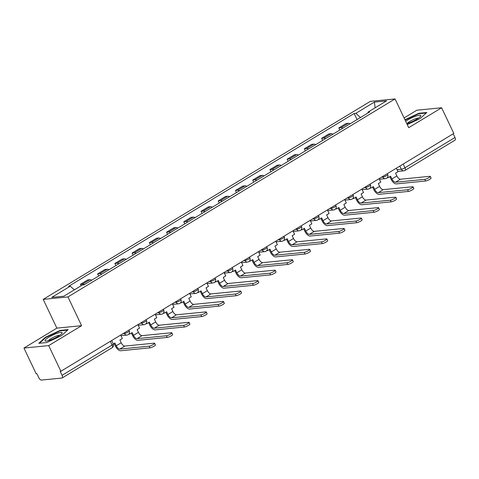 <?xml version="1.0" encoding="UTF-8"?>
<svg xmlns="http://www.w3.org/2000/svg" width="479" height="479" viewBox="0 0 479 479"><rect width="100%" height="100%" fill="white"/><g stroke="black" fill="none" stroke-linecap="round" stroke-linejoin="round"><path stroke-width="0.72" d="M23.95 348.053L48.696 345.604L60.881 371.267L453.811 133.425L441.626 107.763L408.713 127.683L395.061 98.925L370.315 101.368L43.206 299.369L56.857 328.133L23.95 348.053L36.135 373.716L36.859 373.644L38.757 377.638A2.91 1.341 -121.2 0 0 41.422 380.075L61.839 378.057A2.91 1.341 -121.2 0 0 62.12 377.967A2.91 1.341 -121.2 0 0 62.06 375.338L112.086 345.054A2.91 0.557 -25.4 0 0 113.272 343.952L111.649 340.539M441.626 107.763L416.88 110.206L404.09 117.948M48.696 345.604L81.604 325.684L67.952 296.926L395.061 98.925M60.881 371.267L60.162 371.339L62.06 375.338M453.224 133.779L454.984 137.491A2.91 1.341 58.8 0 1 455.05 140.125L405.024 170.404A2.91 1.341 -121.2 0 0 404.959 167.776L454.984 137.491M350.143 123.774A6.688 3.084 -121.2 0 0 348.329 123.277L346.125 123.492L338.839 127.905L341.042 127.689A6.688 3.084 58.8 0 1 342.85 128.186M339.839 130.013L338.839 127.905M332.911 134.204A6.688 3.084 -121.2 0 0 331.103 133.707L328.899 133.922L321.613 138.335L323.81 138.12A6.688 3.084 58.8 0 1 325.624 138.617M322.612 140.437L321.613 138.335M315.685 144.628A6.688 3.084 -121.2 0 0 313.871 144.131L311.673 144.353L304.381 148.765L306.584 148.544A6.688 3.084 58.8 0 1 308.398 149.041M305.38 150.867L304.381 148.765M298.459 155.058A6.688 3.084 -121.2 0 0 296.645 154.561L294.441 154.777L287.155 159.19L289.358 158.974A6.688 3.084 58.8 0 1 291.166 159.471M288.154 161.297L287.155 159.19M281.227 165.489A6.688 3.084 -121.2 0 0 279.419 164.992L277.215 165.207L269.928 169.62L272.126 169.404A6.688 3.084 58.8 0 1 273.94 169.901M270.928 171.722L269.928 169.62M264.001 175.913A6.688 3.084 -121.2 0 0 262.187 175.416L259.989 175.637L252.702 180.05L254.9 179.829A6.688 3.084 58.8 0 1 256.714 180.326M253.696 182.152L252.702 180.05M246.775 186.343A6.688 3.084 -121.2 0 0 244.961 185.846L242.763 186.062L235.47 190.474L237.674 190.259A6.688 3.084 58.8 0 1 239.482 190.756M236.47 192.582L235.47 190.474M229.543 196.773A6.688 3.084 -121.2 0 0 227.735 196.276L225.531 196.492L218.244 200.905L220.442 200.689A6.688 3.084 58.8 0 1 222.256 201.186M219.244 203.006L218.244 200.905M212.317 207.197A6.688 3.084 -121.2 0 0 210.503 206.7L208.305 206.922L201.018 211.335L203.216 211.113A6.688 3.084 58.8 0 1 205.03 211.61M202.012 213.436L201.018 211.335M195.091 217.628A6.688 3.084 -121.2 0 0 193.276 217.131L191.079 217.346L183.786 221.759L185.99 221.543A6.688 3.084 58.8 0 1 187.798 222.04M184.786 223.867L183.786 221.759M177.859 228.058A6.688 3.084 -121.2 0 0 176.05 227.561L173.847 227.776L166.56 232.189L168.758 231.974A6.688 3.084 58.8 0 1 170.572 232.471M167.56 234.291L166.56 232.189M160.633 238.482A6.688 3.084 -121.2 0 0 158.824 237.985L156.621 238.207L149.334 242.619L151.532 242.398A6.688 3.084 58.8 0 1 153.346 242.895M150.328 244.721L149.334 242.619M143.407 248.912A6.688 3.084 -121.2 0 0 141.592 248.415L139.395 248.631L132.102 253.044L134.306 252.828A6.688 3.084 58.8 0 1 136.12 253.325M133.102 255.151L132.102 253.044M126.181 259.343A6.688 3.084 -121.2 0 0 124.366 258.846L122.163 259.061L114.876 263.474L117.08 263.258A6.688 3.084 58.8 0 1 118.888 263.749M115.876 265.576L114.876 263.474M108.949 269.767A6.688 3.084 -121.2 0 0 107.14 269.27L104.937 269.491L97.65 273.904L99.848 273.683A6.688 3.084 58.8 0 1 101.662 274.18M98.65 276.006L97.65 273.904M91.723 280.197A6.688 3.084 -121.2 0 0 89.908 279.7L87.711 279.916L80.418 284.328L82.622 284.113A6.688 3.084 58.8 0 1 84.436 284.61M81.101 285.765L80.418 284.328M360.471 117.523L355.867 113.313L374.416 102.081L386.535 100.883L367.986 112.116L367.914 113.014M355.867 113.313L354.167 113.481L68.581 286.346L70.281 286.179L51.726 297.411L63.845 296.214L82.4 284.981L84.094 284.813L369.68 111.948L367.986 112.116M43.206 299.369L67.952 296.926M407.246 124.582L420.173 118.552L426.813 112.499L418.772 113.295L404.947 119.744M56.857 328.133L81.604 325.684M46.804 342.521L61.48 335.671L68.114 329.618L60.079 330.414L45.403 337.258L38.763 343.311L46.804 342.521M357.065 119.582L354.167 113.481M70.281 286.179L74.323 289.873M374.416 102.081L375.111 107.799M418.969 113.709L418.772 113.295M45.589 337.659L45.403 337.258M60.276 330.833L60.079 330.414M424.819 179.332A3.275 0.623 -25.4 0 0 428.28 178.032A3.275 0.623 -25.4 0 0 430.262 176.422A3.275 0.623 -25.4 0 0 429.789 176.32L400.462 179.224L395.492 182.23L424.819 179.332L425.615 181.008L396.289 183.906A5.82 2.676 58.8 0 1 390.954 179.032L389.816 176.631M430.262 176.422L431.058 178.098A3.275 0.623 154.6 0 1 429.076 179.709A3.275 0.623 154.6 0 1 425.615 181.008M387.768 176.841L388.146 177.637L390.577 176.17L391.894 178.942A3.928 1.808 -121.2 0 0 395.492 182.23M388.146 177.637L387.212 177.733M396.331 168.219L397.977 171.692L395.546 173.159L396.863 175.931A3.928 1.808 -121.2 0 0 400.462 179.224M406.785 123.618A9.454 1.802 -25.4 0 0 408.383 123.133A9.454 1.802 -25.4 0 0 420.556 116.331A9.454 1.802 -25.4 0 0 416.125 116.074A9.454 1.802 -25.4 0 0 405.689 121.307M418.466 118.157A6.472 1.233 -25.4 0 0 415.634 118.714A6.472 1.233 -25.4 0 0 407.21 123.504M405.102 120.079L418.688 113.739L426.274 112.99M57.432 333.192A9.454 1.802 -25.4 0 0 47.607 337.994A9.454 1.802 -25.4 0 0 45.78 341.09A9.454 1.802 -25.4 0 0 49.69 340.252A9.454 1.802 -25.4 0 0 61.863 333.456A9.454 1.802 -25.4 0 0 57.432 333.192M59.773 335.276A6.472 1.233 -25.4 0 0 56.941 335.833A6.472 1.233 -25.4 0 0 48.517 340.623M39.47 343.245L45.774 337.491L59.995 330.857L67.581 330.109M407.593 189.756A3.275 0.623 -25.4 0 0 411.054 188.463A3.275 0.623 -25.4 0 0 413.036 186.852A3.275 0.623 -25.4 0 0 412.563 186.75L383.236 189.648L378.266 192.66L407.593 189.756L408.389 191.432L379.063 194.336A5.82 2.676 58.8 0 1 373.728 189.462L372.584 187.055M413.036 186.852L413.832 188.528A3.275 0.623 154.6 0 1 411.85 190.139A3.275 0.623 154.6 0 1 408.389 191.432M370.542 187.265L370.92 188.067L373.351 186.594L374.668 189.367A3.928 1.808 -121.2 0 0 378.266 192.66M370.92 188.067L369.98 188.157M379.099 178.649L380.751 182.116L378.32 183.589L379.637 186.361A3.928 1.808 -121.2 0 0 383.236 189.648M390.367 200.186A3.275 0.623 -25.4 0 0 393.828 198.893A3.275 0.623 -25.4 0 0 395.81 197.276A3.275 0.623 -25.4 0 0 395.337 197.18L366.01 200.078L361.04 203.084L390.367 200.186L391.163 201.863L361.837 204.761A5.82 2.676 58.8 0 1 356.502 199.893L355.358 197.486M395.81 197.276L396.6 198.953A3.275 0.623 154.6 0 1 394.624 200.569A3.275 0.623 154.6 0 1 391.163 201.863M353.31 197.695L353.694 198.498L356.125 197.025L357.436 199.797A3.928 1.808 -121.2 0 0 361.04 203.084M353.694 198.498L352.754 198.587M361.873 189.073L363.519 192.546L361.094 194.019L362.405 196.791A3.928 1.808 -121.2 0 0 366.01 200.078M373.141 210.616A3.275 0.623 -25.4 0 0 376.596 209.317A3.275 0.623 -25.4 0 0 378.578 207.706A3.275 0.623 -25.4 0 0 378.111 207.605L348.784 210.509L343.814 213.514L373.141 210.616L373.931 212.293L344.605 215.191A5.82 2.676 58.8 0 1 339.27 210.317L338.132 207.916M378.578 207.706L379.374 209.383A3.275 0.623 154.6 0 1 377.392 210.994A3.275 0.623 154.6 0 1 373.931 212.293M336.084 208.126L336.462 208.922L338.892 207.455L340.21 210.227A3.928 1.808 -121.2 0 0 343.814 213.514M336.462 208.922L335.528 209.018M344.646 199.504L346.293 202.976L343.862 204.443L345.179 207.215A3.928 1.808 -121.2 0 0 348.784 210.509M355.909 221.041A3.275 0.623 -25.4 0 0 359.37 219.747A3.275 0.623 -25.4 0 0 361.352 218.137A3.275 0.623 -25.4 0 0 360.879 218.035L331.552 220.933L326.582 223.944L355.909 221.041L356.705 222.717L327.379 225.621A5.82 2.676 58.8 0 1 322.044 220.747L320.906 218.34M361.352 218.137L362.148 219.813A3.275 0.623 154.6 0 1 360.166 221.424A3.275 0.623 154.6 0 1 356.705 222.717M318.858 218.55L319.236 219.352L321.666 217.879L322.984 220.651A3.928 1.808 -121.2 0 0 326.582 223.944M319.236 219.352L318.296 219.442M327.414 209.934L329.067 213.4L326.636 214.873L327.953 217.646A3.928 1.808 -121.2 0 0 331.552 220.933M338.683 231.471A3.275 0.623 -25.4 0 0 342.144 230.177A3.275 0.623 -25.4 0 0 344.126 228.561A3.275 0.623 -25.4 0 0 343.653 228.465L314.326 231.363L309.356 234.369L338.683 231.471L339.479 233.147L310.152 236.045A5.82 2.676 58.8 0 1 304.818 231.177L303.674 228.77M344.126 228.561L344.922 230.237A3.275 0.623 154.6 0 1 342.94 231.854A3.275 0.623 154.6 0 1 339.479 233.147M301.626 228.98L302.01 229.782L304.44 228.309L305.752 231.082A3.928 1.808 -121.2 0 0 309.356 234.369M302.01 229.782L301.069 229.872M310.188 220.358L311.835 223.831L309.41 225.304L310.721 228.076A3.928 1.808 -121.2 0 0 314.326 231.363M321.457 241.901A3.275 0.623 -25.4 0 0 324.912 240.602A3.275 0.623 -25.4 0 0 326.894 238.991A3.275 0.623 -25.4 0 0 326.427 238.889L297.1 241.793L292.13 244.799L321.457 241.901L322.253 243.577L292.926 246.475A5.82 2.676 58.8 0 1 287.592 241.602L286.448 239.201M326.894 238.991L327.69 240.668A3.275 0.623 154.6 0 1 325.708 242.278A3.275 0.623 154.6 0 1 322.253 243.577M284.4 239.41L284.777 240.207L287.208 238.74L288.526 241.512A3.928 1.808 -121.2 0 0 292.13 244.799M284.777 240.207L283.843 240.302M292.962 230.788L294.609 234.261L292.178 235.728L293.495 238.5A3.928 1.808 -121.2 0 0 297.1 241.793M304.225 252.325A3.275 0.623 -25.4 0 0 307.686 251.032A3.275 0.623 -25.4 0 0 309.668 249.421A3.275 0.623 -25.4 0 0 309.195 249.319L279.868 252.217L274.898 255.229L304.225 252.325L305.021 254.002L275.694 256.906A5.82 2.676 58.8 0 1 270.36 252.032L269.222 249.625M309.668 249.421L310.464 251.098A3.275 0.623 154.6 0 1 308.482 252.708A3.275 0.623 154.6 0 1 305.021 254.002M267.174 249.834L267.551 250.637L269.982 249.164L271.3 251.936A3.928 1.808 -121.2 0 0 274.898 255.229M267.551 250.637L266.611 250.727M275.73 241.218L277.383 244.685L274.952 246.158L276.269 248.93A3.928 1.808 -121.2 0 0 279.868 252.217M286.999 262.755A3.275 0.623 -25.4 0 0 290.46 261.462A3.275 0.623 -25.4 0 0 292.441 259.846A3.275 0.623 -25.4 0 0 291.968 259.75L262.642 262.648L257.672 265.653L286.999 262.755L287.795 264.432L258.468 267.33A5.82 2.676 58.8 0 1 253.134 262.456L251.99 260.055M292.441 259.846L293.238 261.522A3.275 0.623 154.6 0 1 291.256 263.139A3.275 0.623 154.6 0 1 287.795 264.432M249.942 260.265L250.325 261.067L252.756 259.594L254.074 262.366A3.928 1.808 -121.2 0 0 257.672 265.653M250.325 261.067L249.385 261.157M258.504 251.643L260.151 255.115L257.726 256.588L259.043 259.361A3.928 1.808 -121.2 0 0 262.642 262.648M269.773 273.186A3.275 0.623 -25.4 0 0 273.228 271.886A3.275 0.623 -25.4 0 0 275.209 270.276A3.275 0.623 -25.4 0 0 274.742 270.174L245.416 273.078L240.446 276.084L269.773 273.186L270.569 274.862L241.242 277.76A5.82 2.676 58.8 0 1 235.907 272.886L234.764 270.485M275.209 270.276L276.006 271.952A3.275 0.623 154.6 0 1 274.024 273.563A3.275 0.623 154.6 0 1 270.569 274.862M232.716 270.695L233.099 271.491L235.524 270.024L236.842 272.796A3.928 1.808 -121.2 0 0 240.446 276.084M233.099 271.491L232.159 271.587M241.278 262.073L242.925 265.546L240.494 267.013L241.811 269.785A3.928 1.808 -121.2 0 0 245.416 273.078M252.541 283.61A3.275 0.623 -25.4 0 0 256.002 282.317A3.275 0.623 -25.4 0 0 257.983 280.706A3.275 0.623 -25.4 0 0 257.51 280.604L228.184 283.502L223.214 286.514L252.541 283.61L253.337 285.286L224.01 288.19A5.82 2.676 58.8 0 1 218.675 283.317L217.538 280.91M257.983 280.706L258.78 282.382A3.275 0.623 154.6 0 1 256.798 283.993A3.275 0.623 154.6 0 1 253.337 285.286M215.49 281.119L215.867 281.921L218.298 280.449L219.616 283.221A3.928 1.808 -121.2 0 0 223.214 286.514M215.867 281.921L214.933 282.011M224.052 272.497L225.699 275.97L223.268 277.443L224.585 280.215A3.928 1.808 -121.2 0 0 228.184 283.502M235.315 294.04A3.275 0.623 -25.4 0 0 238.776 292.741A3.275 0.623 -25.4 0 0 240.757 291.13A3.275 0.623 -25.4 0 0 240.284 291.034L210.958 293.932L205.988 296.938L235.315 294.04L236.111 295.717L206.784 298.615A5.82 2.676 58.8 0 1 201.449 293.741L200.306 291.34M240.757 291.13L241.554 292.807A3.275 0.623 154.6 0 1 239.572 294.417A3.275 0.623 154.6 0 1 236.111 295.717M198.258 291.549L198.641 292.352L201.072 290.879L202.389 293.651A3.928 1.808 -121.2 0 0 205.988 296.938M198.641 292.352L197.701 292.441M206.82 282.927L208.467 286.4L206.042 287.867L207.359 290.645A3.928 1.808 -121.2 0 0 210.958 293.932M218.089 304.47A3.275 0.623 -25.4 0 0 221.543 303.171A3.275 0.623 -25.4 0 0 223.525 301.56A3.275 0.623 -25.4 0 0 223.058 301.459L193.732 304.363L188.762 307.368L218.089 304.47L218.885 306.147L189.558 309.045A5.82 2.676 58.8 0 1 184.223 304.171L183.08 301.77M223.525 301.56L224.322 303.237A3.275 0.623 154.6 0 1 222.34 304.848A3.275 0.623 154.6 0 1 218.885 306.147M181.032 301.98L181.415 302.776L183.84 301.309L185.157 304.081A3.928 1.808 -121.2 0 0 188.762 307.368M181.415 302.776L180.475 302.872M189.594 293.358L191.241 296.83L188.81 298.297L190.127 301.069A3.928 1.808 -121.2 0 0 193.732 304.363M200.857 314.895A3.275 0.623 -25.4 0 0 204.317 313.601A3.275 0.623 -25.4 0 0 206.299 311.991A3.275 0.623 -25.4 0 0 205.826 311.889L176.5 314.787L171.53 317.799L200.857 314.895L201.653 316.571L172.326 319.475A5.82 2.676 58.8 0 1 166.991 314.601L165.854 312.194M206.299 311.991L207.096 313.667A3.275 0.623 154.6 0 1 205.114 315.278A3.275 0.623 154.6 0 1 201.653 316.571M163.806 312.404L164.183 313.206L166.614 311.733L167.931 314.505A3.928 1.808 -121.2 0 0 171.53 317.799M164.183 313.206L163.249 313.296M172.368 303.782L174.015 307.255L171.584 308.727L172.901 311.5A3.928 1.808 -121.2 0 0 176.5 314.787M183.631 325.325A3.275 0.623 -25.4 0 0 187.091 324.026A3.275 0.623 -25.4 0 0 189.073 322.415A3.275 0.623 -25.4 0 0 188.6 322.319L159.273 325.217L154.304 328.223L183.631 325.325L184.427 327.001L155.1 329.899A5.82 2.676 58.8 0 1 149.765 325.025L148.622 322.624M189.073 322.415L189.87 324.091A3.275 0.623 154.6 0 1 187.888 325.702A3.275 0.623 154.6 0 1 184.427 327.001M146.58 322.834L146.957 323.63L149.388 322.163L150.705 324.936A3.928 1.808 -121.2 0 0 154.304 328.223M146.957 323.63L146.017 323.726M155.136 314.212L156.789 317.685L154.358 319.152L155.675 321.93A3.928 1.808 -121.2 0 0 159.273 325.217M166.405 335.755A3.275 0.623 -25.4 0 0 169.865 334.456A3.275 0.623 -25.4 0 0 171.841 332.845A3.275 0.623 -25.4 0 0 171.374 332.743L142.047 335.647L137.078 338.653L166.405 335.755L167.201 337.432L137.874 340.329A5.82 2.676 58.8 0 1 132.539 335.456L131.396 333.055M171.841 332.845L172.638 334.522A3.275 0.623 154.6 0 1 170.656 336.132A3.275 0.623 154.6 0 1 167.201 337.432M129.348 333.264L129.731 334.061L132.156 332.594L133.473 335.366A3.928 1.808 -121.2 0 0 137.078 338.653M129.731 334.061L128.791 334.15M137.91 324.642L139.557 328.115L137.126 329.582L138.443 332.354A3.928 1.808 -121.2 0 0 142.047 335.647M149.173 346.179A3.275 0.623 -25.4 0 0 152.633 344.886A3.275 0.623 -25.4 0 0 154.615 343.275A3.275 0.623 -25.4 0 0 154.142 343.174L124.821 346.072L119.852 349.083L149.173 346.179L149.969 347.856L120.642 350.76A5.82 2.676 58.8 0 1 115.307 345.886L114.17 343.479M154.615 343.275L155.412 344.952A3.275 0.623 154.6 0 1 153.43 346.562A3.275 0.623 154.6 0 1 149.969 347.856M113.295 344.006L114.93 343.018L116.247 345.79A3.928 1.808 -121.2 0 0 119.852 349.083M120.684 335.066L122.331 338.539L119.9 340.012L121.217 342.784A3.928 1.808 -121.2 0 0 124.821 346.072M122.995 333.671L124.438 333.528A2.91 0.557 -25.4 0 0 128.091 332.049A2.91 0.557 -25.4 0 0 129.27 330.941L128.875 330.109M140.221 323.241L141.664 323.097A2.91 0.557 -25.4 0 0 145.317 321.619A2.91 0.557 -25.4 0 0 146.502 320.511L146.107 319.679M157.453 312.811L158.89 312.667A2.91 0.557 -25.4 0 0 162.543 311.188A2.91 0.557 -25.4 0 0 163.728 310.087L163.333 309.254M174.679 302.387L176.122 302.243A2.91 0.557 -25.4 0 0 179.775 300.764A2.91 0.557 -25.4 0 0 180.954 299.656L180.559 298.824M191.905 291.956L193.348 291.813A2.91 0.557 -25.4 0 0 197.001 290.334A2.91 0.557 -25.4 0 0 198.186 289.226L197.791 288.394M209.131 281.526L210.574 281.383A2.91 0.557 -25.4 0 0 214.227 279.904A2.91 0.557 -25.4 0 0 215.412 278.802L215.017 277.97M226.363 271.102L227.806 270.958A2.91 0.557 -25.4 0 0 231.459 269.479A2.91 0.557 -25.4 0 0 232.638 268.372L232.243 267.539M243.589 260.672L245.032 260.528A2.91 0.557 -25.4 0 0 248.685 259.049A2.91 0.557 -25.4 0 0 249.87 257.947L249.475 257.109M260.816 250.242L262.258 250.104A2.91 0.557 -25.4 0 0 265.911 248.619A2.91 0.557 -25.4 0 0 267.096 247.517L266.701 246.685M278.048 239.817L279.491 239.674A2.91 0.557 -25.4 0 0 283.137 238.195A2.91 0.557 -25.4 0 0 284.322 237.087L283.927 236.255M295.274 229.387L296.717 229.243A2.91 0.557 -25.4 0 0 300.369 227.764A2.91 0.557 -25.4 0 0 301.554 226.663L301.153 225.825M312.5 218.957L313.943 218.819A2.91 0.557 -25.4 0 0 317.595 217.334A2.91 0.557 -25.4 0 0 318.78 216.233L318.385 215.4M329.732 208.533L331.175 208.389A2.91 0.557 -25.4 0 0 334.821 206.91A2.91 0.557 -25.4 0 0 336.007 205.802L335.611 204.97M346.958 198.102L348.401 197.959A2.91 0.557 -25.4 0 0 352.053 196.48A2.91 0.557 -25.4 0 0 353.239 195.378L352.837 194.54M364.184 187.672L365.627 187.534A2.91 0.557 -25.4 0 0 369.279 186.05A2.91 0.557 -25.4 0 0 370.465 184.948L370.069 184.116M381.416 177.248L382.853 177.104A2.91 0.557 -25.4 0 0 386.505 175.625A2.91 0.557 -25.4 0 0 387.691 174.518L387.295 173.685M397.019 169.68L401.306 169.255A2.91 0.557 -25.4 0 0 404.959 167.776L403.198 164.063M399.815 166.111L401.306 169.255A2.91 2.521 -95.6 0 0 403.803 170.811A2.91 2.91 0 0 0 405.024 170.404A2.91 1.341 -121.2 0 1 404.743 170.5A2.91 2.521 -95.6 0 1 403.803 170.811L397.839 171.404M124.169 332.959L124.438 333.528A2.91 2.521 84.4 0 0 126.929 335.084A2.91 2.91 0 0 0 129.27 330.941M141.395 322.529L141.664 323.097A2.91 2.521 84.4 0 0 144.161 324.654A2.91 2.91 0 0 0 146.502 320.511M158.621 312.104L158.89 312.667A2.91 2.521 84.4 0 0 161.387 314.23A2.91 2.91 0 0 0 163.728 310.087M175.853 301.674L176.122 302.243A2.91 2.521 84.4 0 0 178.613 303.8A2.91 2.91 0 0 0 180.954 299.656M193.079 291.244L193.348 291.813A2.91 2.521 84.4 0 0 195.845 293.37A2.91 2.91 0 0 0 198.186 289.226M210.305 280.82L210.574 281.383A2.91 2.521 84.4 0 0 213.071 282.945A2.91 2.91 0 0 0 215.412 278.802M227.537 270.39L227.806 270.958A2.91 2.521 84.4 0 0 230.297 272.515A2.91 2.91 0 0 0 232.638 268.372M244.763 259.959L245.032 260.528A2.91 2.521 84.4 0 0 247.529 262.085A2.91 2.91 0 0 0 249.87 257.947M261.989 249.535L262.258 250.104A2.91 2.521 84.4 0 0 264.755 251.661A2.91 2.91 0 0 0 267.096 247.517M279.221 239.105L279.491 239.674A2.91 2.521 84.4 0 0 281.981 241.23A2.91 2.91 0 0 0 284.322 237.087M296.447 228.675L296.717 229.243A2.91 2.521 84.4 0 0 299.213 230.8A2.91 2.91 0 0 0 301.554 226.663M313.673 218.25L313.943 218.819A2.91 2.521 84.4 0 0 316.439 220.376A2.91 2.91 0 0 0 318.78 216.233M330.905 207.82L331.175 208.389A2.91 2.521 84.4 0 0 333.665 209.946A2.91 2.91 0 0 0 336.007 205.802M348.131 197.396L348.401 197.959A2.91 2.521 84.4 0 0 350.897 199.515A2.91 2.91 0 0 0 353.239 195.378M365.357 186.966L365.627 187.534A2.91 2.521 84.4 0 0 368.123 189.091A2.91 2.91 0 0 0 370.465 184.948M382.583 176.535L382.853 177.104A2.91 2.521 84.4 0 0 385.35 178.661A2.91 2.91 0 0 0 387.691 174.518M99.848 273.683L107.14 269.27M117.08 263.258L124.366 258.846M134.306 252.828L141.592 248.415M151.532 242.398L158.824 237.985M168.758 231.974L176.05 227.561M185.99 221.543L193.276 217.131M203.216 211.113L210.503 206.7M220.442 200.689L227.735 196.276M237.674 190.259L244.961 185.846M254.9 179.829L262.187 175.416M272.126 169.404L279.419 164.992M289.358 158.974L296.645 154.561M306.584 148.544L313.871 144.131M323.81 138.12L331.103 133.707M341.042 127.689L348.329 123.277M82.622 284.113L89.908 279.7M110.32 341.341L112.086 345.054A2.91 1.341 -121.2 0 1 112.146 347.682A2.91 2.91 0 0 0 113.272 343.952M396.863 175.931L391.894 178.942M379.637 186.361L374.668 189.367M362.405 196.791L357.436 199.797M345.179 207.215L340.21 210.227M327.953 217.646L322.984 220.651M310.721 228.076L305.752 231.082M293.495 238.5L288.526 241.512M276.269 248.93L271.3 251.936M259.043 259.361L254.074 262.366M241.811 269.785L236.842 272.796M224.585 280.215L219.616 283.221M207.359 290.645L202.389 293.651M190.127 301.069L185.157 304.081M172.901 311.5L167.931 314.505M155.675 321.93L150.705 324.936M138.443 332.354L133.473 335.366M121.217 342.784L116.247 345.79M379.386 179.254L385.35 178.661M362.16 189.678L368.123 189.091M344.934 200.108L350.897 199.515M327.702 210.538L333.665 209.946M310.476 220.963L316.439 220.376M293.25 231.393L299.213 230.8M276.018 241.817L281.981 241.23M258.792 252.247L264.755 251.661M241.566 262.678L247.529 262.085M224.334 273.102L230.297 272.515M207.108 283.532L213.071 282.945M189.882 293.962L195.845 293.37M172.656 304.387L178.613 303.8M155.424 314.817L161.387 314.23M138.197 325.247L144.161 324.654M120.971 335.671L126.929 335.084M112.146 347.682L62.12 377.967"/></g></svg>
